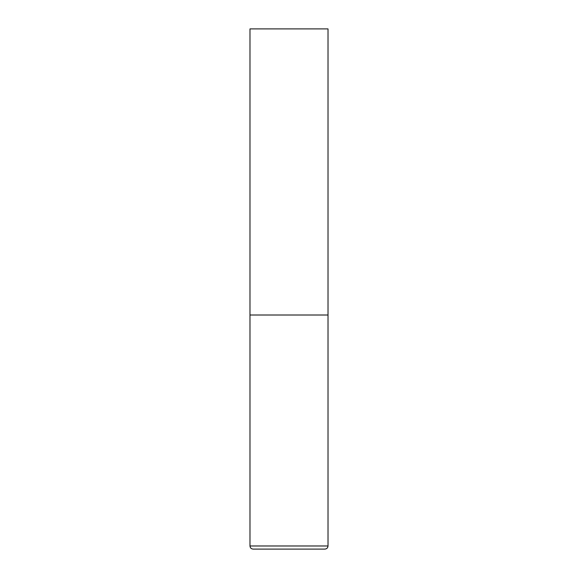 <?xml version="1.0" encoding="UTF-8"?>
<svg xmlns="http://www.w3.org/2000/svg" width="578" height="578" viewBox="0 0 578 578"><rect width="100%" height="100%" fill="white"/><g stroke="black" fill="none" stroke-linecap="round" stroke-linejoin="round"><path stroke-width="0.87" d="M328.015 545.979L328.015 315.01L249.985 315.01L328.015 315.01L328.015 28.9L249.985 28.9L249.985 545.979C250.173 547.872 251.213 548.912 253.106 549.1L324.894 549.1C326.787 548.912 327.827 547.872 328.015 545.979L249.985 545.979"/></g></svg>
